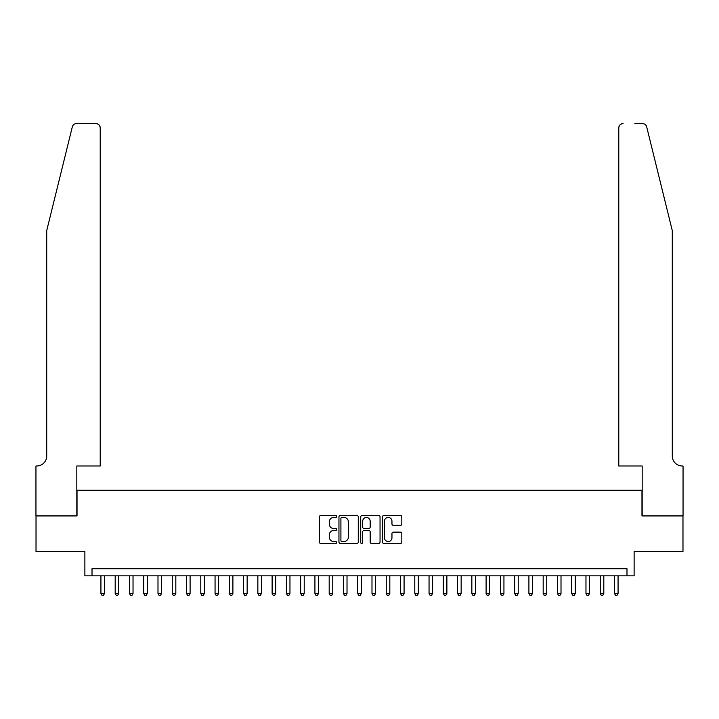 <?xml version="1.0" encoding="UTF-8"?>
<svg xmlns="http://www.w3.org/2000/svg" width="719" height="719" viewBox="0 0 719 719"><rect width="100%" height="100%" fill="white"/><g stroke="black" fill="none" stroke-linecap="round" stroke-linejoin="round"><path stroke-width="1.08" d="M336.672 516.458A0.98 0.98 0 0 0 335.692 515.478L320.818 515.478A1.402 1.402 0 0 0 319.416 516.871L319.416 542.081A1.402 1.402 0 0 0 320.818 543.483L335.692 543.483A0.98 0.98 0 0 0 336.672 542.503A0.98 0.98 0 0 0 335.692 541.524L333.769 541.524A4.485 4.485 0 0 1 329.293 537.039L329.293 534.936A4.485 4.485 0 0 1 333.769 530.46L335.692 530.46A0.98 0.98 0 0 0 336.672 529.481A0.98 0.98 0 0 0 335.692 528.501L333.769 528.501A4.485 4.485 0 0 1 329.293 524.016L329.293 521.913A4.485 4.485 0 0 1 333.769 517.437L335.692 517.437A0.98 0.98 0 0 0 336.672 516.458M400.42 525.346A1.402 1.402 0 0 0 401.822 523.944L401.822 516.871A1.402 1.402 0 0 0 400.42 515.478L383.901 515.478A1.402 1.402 0 0 0 382.499 516.871L382.499 542.081A1.402 1.402 0 0 0 383.901 543.483L400.42 543.483A1.402 1.402 0 0 0 401.822 542.081L401.822 533.543A1.402 1.402 0 0 0 400.42 532.141L393.356 532.141A1.402 1.402 0 0 0 391.954 533.543L391.954 537.776A3.748 3.748 0 0 1 388.206 541.524A3.748 3.748 0 0 1 384.458 537.776L384.458 521.185A3.748 3.748 0 0 1 388.206 517.437A3.748 3.748 0 0 1 391.954 521.185L391.954 523.944A1.402 1.402 0 0 0 393.356 525.346L400.42 525.346M626.986 575.838L634.122 575.838L634.122 551.59L682.978 551.59L682.978 515.927L641.968 515.927L641.968 490.25L77.032 490.25L77.032 515.927L36.022 515.927L36.022 551.59L84.878 551.59L84.878 575.838L626.986 575.838L626.986 568.711L92.014 568.711L92.014 575.838M358.278 516.871A1.402 1.402 0 0 0 356.876 515.478L340.348 515.478A1.402 1.402 0 0 0 338.955 516.871L338.955 542.081A1.402 1.402 0 0 0 340.348 543.483L356.876 543.483A1.402 1.402 0 0 0 358.278 542.081L358.278 516.871M362.124 515.478L378.652 515.478A1.402 1.402 0 0 1 380.045 516.871L380.045 542.081A1.402 1.402 0 0 1 378.652 543.483L371.579 543.483A1.402 1.402 0 0 1 370.177 542.081L370.177 531.862A1.402 1.402 0 0 0 368.775 530.46L364.084 530.46A1.402 1.402 0 0 0 362.682 531.862L362.682 542.503A0.98 0.98 0 0 1 361.702 543.483A0.98 0.98 0 0 1 360.722 542.503L360.722 516.871A1.402 1.402 0 0 1 362.124 515.478M341.893 517.437A0.98 0.98 0 0 0 340.914 518.417L340.914 540.544A0.98 0.98 0 0 0 341.893 541.524L343.925 541.524A4.485 4.485 0 0 0 348.4 537.039L348.4 521.913A4.485 4.485 0 0 0 343.925 517.437L341.893 517.437M370.177 521.248A3.748 3.748 0 0 0 366.429 517.509A3.748 3.748 0 0 0 362.682 521.248L362.682 527.099A1.402 1.402 0 0 0 364.084 528.501L368.775 528.501A1.402 1.402 0 0 0 370.177 527.099L370.177 521.248M100.93 575.838L100.93 593.534L104.498 593.534L104.498 575.838M104.498 593.534L103.428 595.386L101.999 595.386L100.93 593.534M72.313 126.868C73.401 124.522 73.401 124.522 72.313 126.868L46.717 230.61L46.717 456.008A9.985 9.985 0 0 1 36.732 465.993L35.95 465.993L35.95 515.927L76.825 515.927L76.825 465.993L100.22 465.993L100.22 127.892A4.278 4.278 0 0 0 95.942 123.614L76.466 123.614A4.278 4.278 0 0 0 72.313 126.868M84.096 123.614L95.942 123.614C98.521 123.884 99.95 125.313 100.22 127.892L100.22 465.993M46.717 456.008A9.985 9.985 0 0 1 36.732 465.993M664.437 198.795L646.687 126.868C645.599 124.522 645.599 124.522 646.687 126.868C645.599 124.522 645.599 124.522 646.687 126.868L672.283 230.61L672.283 456.008A9.985 9.985 0 0 0 682.268 465.993L683.05 465.993L683.05 515.927L642.175 515.927L642.175 465.993L618.78 465.993L618.78 127.892L618.78 465.993M634.904 123.614L642.534 123.614A4.278 4.278 0 0 1 646.687 126.868M623.058 123.614A4.278 4.278 0 0 0 618.78 127.892C619.05 125.313 620.479 123.884 623.058 123.614M672.283 456.008A9.985 9.985 0 0 0 682.268 465.993M115.193 575.838L115.193 593.534L118.761 593.534L118.761 575.838M118.761 593.534L117.691 595.386L116.271 595.386L115.193 593.534M129.465 575.838L129.465 593.534L133.033 593.534L133.033 575.838M133.033 593.534L131.963 595.386L130.534 595.386L129.465 593.534M143.728 575.838L143.728 593.534L147.296 593.534L147.296 575.838M147.296 593.534L146.227 595.386L144.798 595.386L143.728 593.534M157.991 575.838L157.991 593.534L161.559 593.534L161.559 575.838M161.559 593.534L160.49 595.386L159.061 595.386L157.991 593.534M172.263 575.838L172.263 593.534L175.822 593.534L175.822 575.838M175.822 593.534L174.753 595.386L173.333 595.386L172.263 593.534M186.527 575.838L186.527 593.534L190.095 593.534L190.095 575.838M190.095 593.534L189.025 595.386L187.596 595.386L186.527 593.534M200.79 575.838L200.79 593.534L204.358 593.534L204.358 575.838M204.358 593.534L203.288 595.386L201.859 595.386L200.79 593.534M215.062 575.838L215.062 593.534L218.621 593.534L218.621 575.838M218.621 593.534L217.551 595.386L216.131 595.386L215.062 593.534M229.325 575.838L229.325 593.534L232.893 593.534L232.893 575.838M232.893 593.534L231.824 595.386L230.395 595.386L229.325 593.534M243.588 575.838L243.588 593.534L247.156 593.534L247.156 575.838M247.156 593.534L246.087 595.386L244.658 595.386L243.588 593.534M257.851 575.838L257.851 593.534L261.419 593.534L261.419 575.838M261.419 593.534L260.35 595.386L258.93 595.386L257.851 593.534M272.124 575.838L272.124 593.534L275.692 593.534L275.692 575.838M275.692 593.534L274.622 595.386L273.193 595.386L272.124 593.534M286.387 575.838L286.387 593.534L289.955 593.534L289.955 575.838M289.955 593.534L288.885 595.386L287.456 595.386L286.387 593.534M300.65 575.838L300.65 593.534L304.218 593.534L304.218 575.838M304.218 593.534L303.148 595.386L301.719 595.386L300.65 593.534M314.922 575.838L314.922 593.534L318.49 593.534L318.49 575.838M318.49 593.534L317.412 595.386L315.992 595.386L314.922 593.534M329.185 575.838L329.185 593.534L332.753 593.534L332.753 575.838M332.753 593.534L331.684 595.386L330.255 595.386L329.185 593.534M343.448 575.838L343.448 593.534L347.016 593.534L347.016 575.838M347.016 593.534L345.947 595.386L344.518 595.386L343.448 593.534M357.72 575.838L357.72 593.534L361.28 593.534L361.28 575.838M361.28 593.534L360.21 595.386L358.79 595.386L357.72 593.534M371.984 575.838L371.984 593.534L375.552 593.534L375.552 575.838M375.552 593.534L374.482 595.386L373.053 595.386L371.984 593.534M386.247 575.838L386.247 593.534L389.815 593.534L389.815 575.838M389.815 593.534L388.745 595.386L387.316 595.386L386.247 593.534M400.51 575.838L400.51 593.534L404.078 593.534L404.078 575.838M404.078 593.534L403.008 595.386L401.588 595.386L400.51 593.534M414.782 575.838L414.782 593.534L418.35 593.534L418.35 575.838M418.35 593.534L417.281 595.386L415.852 595.386L414.782 593.534M429.045 575.838L429.045 593.534L432.613 593.534L432.613 575.838M432.613 593.534L431.544 595.386L430.115 595.386L429.045 593.534M443.308 575.838L443.308 593.534L446.876 593.534L446.876 575.838M446.876 593.534L445.807 595.386L444.378 595.386L443.308 593.534M457.581 575.838L457.581 593.534L461.149 593.534L461.149 575.838M461.149 593.534L460.07 595.386L458.65 595.386L457.581 593.534M471.844 575.838L471.844 593.534L475.412 593.534L475.412 575.838M475.412 593.534L474.342 595.386L472.913 595.386L471.844 593.534M486.107 575.838L486.107 593.534L489.675 593.534L489.675 575.838M489.675 593.534L488.605 595.386L487.176 595.386L486.107 593.534M500.379 575.838L500.379 593.534L503.938 593.534L503.938 575.838M503.938 593.534L502.869 595.386L501.449 595.386L500.379 593.534M514.642 575.838L514.642 593.534L518.21 593.534L518.21 575.838M518.21 593.534L517.141 595.386L515.712 595.386L514.642 593.534M528.905 575.838L528.905 593.534L532.473 593.534L532.473 575.838M532.473 593.534L531.404 595.386L529.975 595.386L528.905 593.534M543.178 575.838L543.178 593.534L546.737 593.534L546.737 575.838M546.737 593.534L545.667 595.386L544.247 595.386L543.178 593.534M557.441 575.838L557.441 593.534L561.009 593.534L561.009 575.838M561.009 593.534L559.939 595.386L558.51 595.386L557.441 593.534M571.704 575.838L571.704 593.534L575.272 593.534L575.272 575.838M575.272 593.534L574.202 595.386L572.773 595.386L571.704 593.534M585.967 575.838L585.967 593.534L589.535 593.534L589.535 575.838M589.535 593.534L588.466 595.386L587.037 595.386L585.967 593.534M600.239 575.838L600.239 593.534L603.807 593.534L603.807 575.838M603.807 593.534L602.729 595.386L601.309 595.386L600.239 593.534M614.502 575.838L614.502 593.534L618.07 593.534L618.07 575.838M618.07 593.534L617.001 595.386L615.572 595.386L614.502 593.534"/></g></svg>

